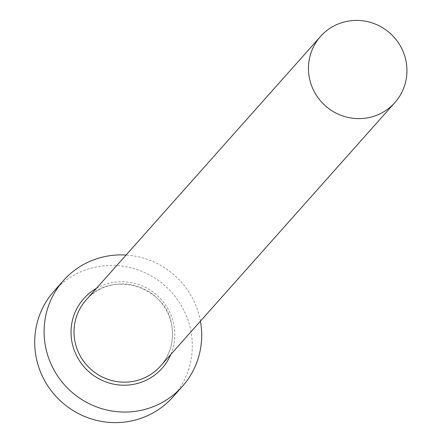 <?xml version="1.0" encoding="UTF-8"?>
<svg xmlns="http://www.w3.org/2000/svg" width="442" height="442" viewBox="0 0 442 442"><rect width="100%" height="100%" fill="white"/><g stroke="black" fill="none" stroke-linecap="round" stroke-linejoin="round"><path stroke-width="0.33" stroke-dasharray="2.21 1.66" d="M200.419 321.179A79.599 77.775 41.7 0 0 126.08 255.045M172.982 396.938A79.599 77.775 41.7 0 0 191.397 333.931A79.599 77.775 41.7 0 0 135.418 269.067A79.599 77.775 41.7 0 0 54.034 291.123M96.417 288.388A52.405 51.2 -138.3 0 1 174.176 326.826A52.405 51.2 -138.3 0 1 170.761 354.523M160.446 366.114A49.753 48.609 41.7 0 0 171.955 326.737A49.753 48.609 41.7 0 0 136.97 286.201A49.753 48.609 41.7 0 0 86.102 299.985C110.848 268.913 167.894 286.631 171.932 326.804C173.916 341.738 170.087 354.843 160.446 366.114"/><path stroke-width="0.66" d="M406.386 63.206A49.753 48.609 41.7 0 0 371.396 22.669A49.753 48.609 41.7 0 0 320.533 36.454A49.753 48.609 41.7 0 0 309.019 75.831A49.753 48.609 41.7 0 0 344.009 116.368A49.753 48.609 41.7 0 0 394.872 102.583A49.753 48.609 41.7 0 0 406.386 63.206M126.08 255.045A79.599 77.775 41.7 0 0 63.427 280.565A79.599 77.775 41.7 0 0 45.007 343.572A79.599 77.775 41.7 0 0 100.986 408.436A79.599 77.775 41.7 0 0 182.375 386.38A79.599 77.775 41.7 0 0 200.79 323.373A79.599 77.775 41.7 0 0 200.419 321.179M63.427 280.565L54.034 291.123A79.599 77.775 41.7 0 0 35.614 354.13A79.599 77.775 41.7 0 0 91.593 418.994A79.599 77.775 41.7 0 0 172.982 396.938L182.375 386.38M170.761 354.523A52.405 51.2 -138.3 0 1 116.589 384.667A52.405 51.2 -138.3 0 1 71.621 340.119A52.405 51.2 -138.3 0 1 96.417 288.388M320.533 36.454L86.102 299.985A49.753 48.609 41.7 0 0 74.593 339.362A49.753 48.609 41.7 0 0 109.577 379.899A49.753 48.609 41.7 0 0 160.446 366.114L394.872 102.583"/></g></svg>
